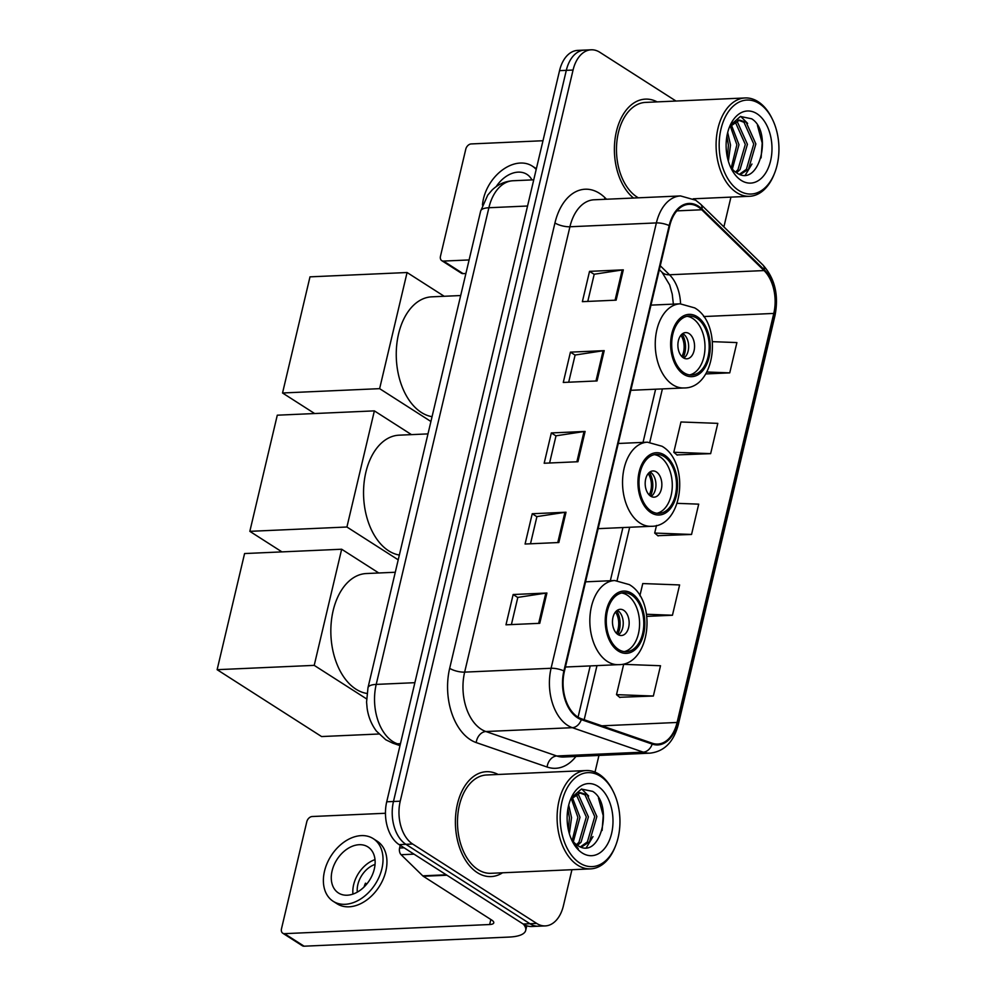 <?xml version="1.0" encoding="UTF-8"?>
<svg xmlns="http://www.w3.org/2000/svg" width="996" height="996" viewBox="0 0 996 996"><rect width="100%" height="100%" fill="white"/><g stroke="black" fill="none" stroke-linecap="round" stroke-linejoin="round"><path stroke-width="1.49" d="M675.998 101.044L599.816 52.278A32.806 20.829 87.4 0 0 591.188 49.8L577.68 50.398A32.806 20.829 87.4 0 0 559.553 70.641L386.722 801.792A32.806 20.829 87.4 0 0 399.147 844.633L523.186 924.027A32.806 20.829 87.4 0 0 531.814 926.504L538.562 926.205A32.806 20.829 87.4 0 1 529.947 923.728A32.806 20.829 87.4 0 0 538.562 926.205L545.322 925.907A32.806 20.829 87.4 0 0 563.437 905.663L571.941 869.695M591.188 49.8A32.806 20.829 87.4 0 0 573.061 70.044L400.23 801.195A32.806 20.829 87.4 0 0 412.655 844.023L405.895 844.322L529.947 923.728L405.895 844.322A32.806 20.829 87.4 0 1 393.47 801.494A32.806 20.829 87.4 0 0 405.895 844.322L399.147 844.633M573.061 70.044L566.313 70.343L393.47 801.494L566.313 70.343A32.806 20.829 87.4 0 1 584.44 50.099A32.806 20.829 87.4 0 0 566.313 70.343L559.553 70.641M477.296 872.62A52.489 33.316 87.4 0 0 491.09 876.58A52.489 33.316 87.4 0 0 502.532 872.795A52.489 33.316 87.4 0 1 491.09 876.58A52.489 33.316 87.4 0 1 477.296 872.62A52.489 33.316 87.4 0 1 455.72 814.641A52.489 33.316 87.4 0 1 486.422 771.701A52.489 33.316 87.4 0 0 455.72 814.641A52.489 33.316 87.4 0 0 477.296 872.62M577.668 716.946A34.997 22.211 -92.6 0 1 564.421 671.254L669.698 225.905A34.997 22.211 -92.6 0 1 689.033 204.317A34.997 22.211 -92.6 0 1 701.744 209.77L764.044 270.563A34.997 22.211 -92.6 0 1 773.78 313.429L677.093 722.461A34.997 22.211 -92.6 0 1 657.758 744.049A34.997 22.211 -92.6 0 1 652.305 743.24L581.415 718.776A34.997 22.211 -92.6 0 1 577.668 716.946M577.481 717.755A35.868 22.771 87.4 0 0 581.315 719.635L652.206 744.099A35.868 22.771 87.4 0 0 677.616 722.797L774.303 313.765A35.868 22.771 87.4 0 0 764.318 269.816L702.018 209.036A35.868 22.771 87.4 0 0 669.175 225.569L563.898 670.918A35.868 22.771 87.4 0 0 577.481 717.755M587.777 301.415L594.214 274.236L622.214 269.966A8.752 2.764 13.3 0 1 623.309 269.854L589.532 271.36L582.374 301.664L616.138 300.157L623.309 269.854M594.189 274.336L589.532 271.36M568.691 382.203L575.115 355.024L603.115 350.754A8.752 2.764 13.3 0 1 604.211 350.642L570.434 352.148L563.275 382.452L597.04 380.945L604.211 350.642M575.09 355.124L570.434 352.148M511.396 624.579L517.82 597.401L545.82 593.118A8.752 2.764 13.3 0 1 546.916 593.018L513.139 594.525L505.98 624.816L539.745 623.322L546.916 593.018M517.796 597.5L513.139 594.525M530.495 543.791L536.919 516.6L564.919 512.33A8.752 2.764 13.3 0 1 566.014 512.23L532.238 513.737L525.079 544.028L558.843 542.521L566.014 512.23M536.894 516.712L532.238 513.737M549.593 463.003L556.017 435.812L584.017 431.542A8.752 2.764 13.3 0 1 585.113 431.442L551.336 432.936L544.177 463.24L577.941 461.733L585.113 431.442M555.992 435.912L551.336 432.936M498.149 774.465A52.489 33.316 87.4 0 0 486.422 771.701A52.489 33.316 87.4 0 1 498.149 774.465M657.136 101.878A52.489 33.316 87.4 0 0 645.408 99.127A52.489 33.316 87.4 0 0 614.955 139.739A52.489 33.316 87.4 0 0 633.506 198.03A52.489 33.316 87.4 0 1 614.955 139.739A52.489 33.316 87.4 0 1 645.408 99.127A52.489 33.316 87.4 0 1 657.136 101.878M412.655 844.023L536.695 923.429A32.806 20.829 87.4 0 0 545.322 925.907M595.01 772.124L598.957 755.429M723.893 226.901L730.94 197.121M705.716 373.936L729.744 372.865L736.903 342.574L712.489 341.653M646.865 616.375L672.449 615.242L679.608 584.938L642.769 583.556L639.88 595.733M619.637 697.287L653.351 696.03L660.51 665.739L623.67 664.344L616.499 694.648L619.923 697.524M676.931 454.911L710.646 453.653L717.805 423.362L680.965 421.98L673.794 452.271L677.218 455.147M657.833 535.699L691.548 534.454L698.706 504.15L677.205 503.341M656.501 525.452L654.696 533.059L658.119 535.935M691.548 534.454L654.696 533.059M672.449 615.242L646.553 614.271M653.351 696.03L616.499 694.648M710.646 453.653L673.794 452.271M729.744 372.865L706.849 372.006M400.23 845.318L399.595 848.019L404.115 847.808M523.373 924.151A43.749 13.807 13.3 0 1 525.701 930.413A43.749 13.807 13.3 0 1 509.242 937.062L304.104 946.2A5.466 3.86 122.6 0 1 302.348 945.752L282.764 933.215A5.466 3.86 -57.4 0 0 284.52 933.663L489.659 924.525A10.931 3.449 -166.7 0 0 493.767 922.856A10.931 3.449 -166.7 0 0 491.576 919.968L423.3 876.268A5.466 3.474 -92.6 0 1 422.752 875.833L401.114 854.717A5.466 3.474 -92.6 0 1 399.595 848.019M385.452 813.259L312.209 816.521A5.466 3.86 -57.4 0 0 306.793 821.75L281.482 928.807A5.466 3.86 -57.4 0 0 282.764 933.215M332.091 870.902A27.34 19.285 -57.4 0 0 338.466 892.989A27.34 19.285 -57.4 0 0 374.309 869.022A27.34 19.285 -57.4 0 0 367.935 846.936A27.34 19.285 -57.4 0 0 332.091 870.902M375.006 859.623A27.34 19.285 -57.4 0 0 353.642 884.697A27.34 19.285 -57.4 0 0 352.945 894.097M375.044 864.428A21.875 15.426 -57.4 0 0 357.863 884.51A21.875 15.426 -57.4 0 0 357.315 892.117M333.162 901.28L337.071 903.783A37.176 26.232 -57.4 0 0 385.825 871.189A37.176 26.232 -57.4 0 0 377.16 841.159L373.251 838.644A37.176 26.232 -57.4 0 0 324.497 871.239A37.176 26.232 -57.4 0 0 333.162 901.28A37.176 26.232 -57.4 0 0 381.904 868.686A37.176 26.232 -57.4 0 0 373.251 838.644M366.777 884.037L365.47 883.191A21.875 15.426 122.6 0 0 364.075 886.988M600.327 776.208A47.024 29.843 87.4 0 0 561.993 801.656A47.024 29.843 87.4 0 0 579.797 863.059A47.024 29.843 87.4 0 0 615.752 845.33A47.024 29.843 87.4 0 0 613.362 791.745A47.024 29.843 87.4 0 0 600.327 776.208M613.362 791.745L612.752 790.525A49.215 31.237 87.4 0 0 599.119 774.266A49.215 31.237 87.4 0 0 586.183 770.543A49.215 31.237 87.4 0 0 557.399 810.806A49.215 31.237 87.4 0 0 577.63 865.151A49.215 31.237 87.4 0 0 590.566 868.873A49.215 31.237 87.4 0 0 615.254 846.6L615.752 845.33M586.183 770.543L486.571 774.988A49.215 31.237 87.4 0 0 457.787 815.238A49.215 31.237 87.4 0 0 478.018 869.595A49.215 31.237 87.4 0 0 490.953 873.305L590.566 868.873M568.704 805.104L571.542 817.641L569.363 833.801M567.894 808.877L569.426 817.741L568.392 830.042M572.252 797.223L579.983 817.268L573.347 841.695M571.256 798.518L577.879 817.355L572.277 840.35M576.323 793.849L578.688 795.157L588.424 816.894L581.054 842.205L577.556 845.343M575.302 794.472L576.572 795.256L586.32 816.981L578.937 842.292L576.51 844.645M570.683 799.365L580.494 792.692L587.13 794.783L596.865 816.521L589.495 841.819L581.315 847.123M579.448 792.804L585.013 794.87L594.761 816.608L587.379 841.919L580.469 846.824M571.057 838.545A27.34 17.355 87.4 0 0 577.294 845.181C600.376 861.889 614.258 804.407 592.67 791.384L581.415 789.069L571.654 797.572M582.187 852.962A36.093 22.908 87.4 0 0 611.606 833.428A36.093 22.908 87.4 0 0 597.936 786.305A36.093 22.908 87.4 0 0 570.459 799.639A36.093 22.908 87.4 0 0 572.314 841.284A36.093 22.908 87.4 0 0 582.187 852.962M571.903 840.462L578.278 848.704L572.015 840.587M598.471 798.008L603.215 815.624L602.119 830.452M581.689 788.981L588.636 795.991M592.981 836.615L586.358 847.621M618.591 649.492A29.531 18.737 87.4 0 0 626.347 651.72A29.531 18.737 87.4 0 0 643.615 627.567A29.531 18.737 87.4 0 0 631.476 594.948A29.531 18.737 87.4 0 0 623.72 592.72A29.531 18.737 87.4 0 0 606.452 616.873A29.531 18.737 87.4 0 0 618.591 649.492M624.231 651.621A29.531 18.737 87.4 0 0 639.519 626.098A29.531 18.737 87.4 0 0 627.256 595.147A29.531 18.737 87.4 0 0 621.616 593.006M395.275 572.252L366.391 573.534A60.146 38.172 87.4 0 0 331.207 622.737A60.146 38.172 87.4 0 0 355.945 689.17A60.146 38.172 87.4 0 0 366.964 693.453M617.943 634.527A13.122 8.329 87.4 0 0 621.392 635.523A13.122 8.329 87.4 0 0 629.074 624.778A13.122 8.329 87.4 0 0 623.683 610.287A13.122 8.329 87.4 0 0 620.234 609.303A13.122 8.329 87.4 0 0 612.552 620.035A13.122 8.329 87.4 0 0 617.943 634.527M618.404 634.801A13.122 8.329 87.4 0 0 623.235 622.674A13.122 8.329 87.4 0 0 617.769 610.548A13.122 8.329 87.4 0 0 617.308 610.287M616.661 610.772A17.492 11.105 -92.6 0 1 617.707 634.365M615.491 611.98A15.314 9.723 -92.6 0 1 616.437 633.282M378.891 734.002L321.584 736.554L217.128 669.686L244.58 553.552L341.665 549.232L378.779 572.986M341.665 549.232L314.213 665.365L217.128 669.686M366.565 698.881L314.213 665.365M651.297 511.135A29.531 18.737 87.4 0 0 659.053 513.363A29.531 18.737 87.4 0 0 676.321 489.21A29.531 18.737 87.4 0 0 664.183 456.604A29.531 18.737 87.4 0 0 656.426 454.375A29.531 18.737 87.4 0 0 639.158 478.528A29.531 18.737 87.4 0 0 651.297 511.135M656.937 513.276A29.531 18.737 87.4 0 0 672.225 487.754A29.531 18.737 87.4 0 0 659.962 456.791A29.531 18.737 87.4 0 0 654.322 454.649M427.981 433.895L399.097 435.177A60.146 38.172 87.4 0 0 363.914 484.392A60.146 38.172 87.4 0 0 388.639 550.813A60.146 38.172 87.4 0 0 399.346 555.046M650.649 496.17A13.122 8.329 87.4 0 0 654.098 497.166A13.122 8.329 87.4 0 0 661.78 486.434A13.122 8.329 87.4 0 0 656.389 471.942A13.122 8.329 87.4 0 0 652.94 470.946A13.122 8.329 87.4 0 0 645.259 481.678A13.122 8.329 87.4 0 0 650.649 496.17M651.11 496.444A13.122 8.329 87.4 0 0 655.941 484.33A13.122 8.329 87.4 0 0 650.475 472.204A13.122 8.329 87.4 0 0 650.015 471.93M649.367 472.415A17.492 11.105 -92.6 0 1 650.413 496.008M648.197 473.623A15.314 9.723 -92.6 0 1 649.143 494.925M281.943 551.884L249.834 531.341L277.286 415.195L374.372 410.875L411.485 434.63M374.372 410.875L346.919 527.009L249.834 531.341M398.213 559.839L346.919 527.009M684.003 372.778A29.531 18.737 87.4 0 0 691.759 375.006A29.531 18.737 87.4 0 0 709.028 350.853A29.531 18.737 87.4 0 0 696.889 318.247A29.531 18.737 87.4 0 0 689.132 316.018A29.531 18.737 87.4 0 0 671.864 340.171A29.531 18.737 87.4 0 0 684.003 372.778M689.643 374.919A29.531 18.737 87.4 0 0 704.931 349.397A29.531 18.737 87.4 0 0 692.668 318.434A29.531 18.737 87.4 0 0 687.028 316.292M460.687 295.538L431.803 296.833A60.146 38.172 87.4 0 0 396.62 346.035A60.146 38.172 87.4 0 0 421.345 412.456A60.146 38.172 87.4 0 0 432.052 416.689M683.356 357.825A13.122 8.329 87.4 0 0 686.804 358.809A13.122 8.329 87.4 0 0 694.486 348.077A13.122 8.329 87.4 0 0 689.083 333.585A13.122 8.329 87.4 0 0 685.634 332.589A13.122 8.329 87.4 0 0 677.965 343.321A13.122 8.329 87.4 0 0 683.356 357.825M683.816 358.087A13.122 8.329 87.4 0 0 688.647 345.973A13.122 8.329 87.4 0 0 683.181 333.847A13.122 8.329 87.4 0 0 682.721 333.573M682.073 334.071A17.492 11.105 -92.6 0 1 683.119 357.664M680.903 335.266A15.314 9.723 -92.6 0 1 681.849 356.568M314.649 413.539L282.54 392.984L309.993 276.851L407.078 272.518L444.191 296.273M407.078 272.518L379.625 388.652L282.54 392.984M430.919 421.495L379.625 388.652M465.904 273.489L463.09 273.614A5.466 3.86 122.6 0 1 461.335 273.178L441.751 260.641A5.466 3.86 -57.4 0 0 443.506 261.077L469.104 259.944M542.982 140.735L471.195 143.934A5.466 3.86 -57.4 0 0 465.779 149.176L440.481 256.221A5.466 3.86 -57.4 0 0 441.751 260.641M536.371 168.71A37.176 26.232 -57.4 0 0 536.159 168.573L532.238 166.071A37.176 26.232 -57.4 0 0 483.496 198.665A37.176 26.232 -57.4 0 0 482.475 205.076M536.197 169.469A37.176 26.232 -57.4 0 0 532.238 166.071M531.939 179.915A27.34 19.285 -57.4 0 0 526.934 174.362A27.34 19.285 -57.4 0 0 496.17 186.638M759.326 103.621A47.024 29.843 87.4 0 0 720.98 129.082A47.024 29.843 87.4 0 0 738.783 190.473A47.024 29.843 87.4 0 0 774.739 172.756A47.024 29.843 87.4 0 0 772.348 119.159A47.024 29.843 87.4 0 0 759.326 103.621M772.348 119.159L771.751 117.939A49.215 31.237 87.4 0 0 758.105 101.679A49.215 31.237 87.4 0 0 745.17 97.957A49.215 31.237 87.4 0 0 716.385 138.22A49.215 31.237 87.4 0 0 736.629 192.564A49.215 31.237 87.4 0 0 749.552 196.287A49.215 31.237 87.4 0 0 774.241 174.026L774.739 172.756M745.17 97.957L645.557 102.401A49.215 31.237 87.4 0 0 616.773 142.652A49.215 31.237 87.4 0 0 637.004 197.009A49.215 31.237 87.4 0 0 638.349 197.818M727.69 132.518L730.529 145.055L728.35 161.215M726.893 136.303L728.425 145.155L727.391 157.455M731.251 124.637L738.97 144.681L732.334 169.108M730.242 125.932L736.866 144.781L731.263 167.776M735.322 121.275L737.675 122.57L747.423 144.308L740.04 169.619L736.542 172.769M734.289 121.886L735.558 122.67L745.307 144.408L737.936 169.718L735.509 172.059M729.682 126.778L739.493 120.105L746.116 122.197L755.864 143.934L748.482 169.245L740.314 174.537M738.434 120.217L744 122.296L753.748 144.022L746.378 169.332L739.455 174.25M730.043 165.971A27.34 17.355 87.4 0 0 736.293 172.594C759.363 189.302 773.245 131.833 751.656 118.798L740.402 116.482L730.641 124.998M741.173 180.376A36.093 22.908 87.4 0 0 770.593 160.842A36.093 22.908 87.4 0 0 756.935 113.718A36.093 22.908 87.4 0 0 729.446 127.052A36.093 22.908 87.4 0 0 731.301 168.71A36.093 22.908 87.4 0 0 741.173 180.376M757.458 125.421L762.201 143.038L761.106 157.866M740.688 116.408L747.623 123.404M751.968 164.029L745.344 175.035M527.556 206.01L488.887 207.741A21.875 6.897 -166.7 0 0 480.657 211.065L487.754 195.116L492.061 190.074C497.988 184.347 504.984 181.247 513.052 180.749A43.749 27.764 87.4 0 0 488.887 207.741L376.214 684.401A43.749 27.764 87.4 0 0 392.773 741.51A43.749 27.764 87.4 0 0 397.454 743.8L400.454 743.676M414.871 682.683L376.214 684.401A21.875 6.897 -166.7 0 0 367.985 687.726L480.657 211.065M523.186 924.027L536.695 923.429M386.722 801.792L400.23 801.195M399.994 745.63L392.748 743.141A21.875 16.397 -71 0 0 397.454 743.8L400.205 744.747M575.949 756.45A54.68 34.711 -92.6 0 1 547.115 767.032L476.225 742.58A54.68 34.711 -92.6 0 1 449.669 668.328L554.946 222.967A10.931 3.449 -166.7 0 0 569.924 226.764L464.646 672.126A43.749 27.764 87.4 0 0 481.205 729.234A43.749 27.764 87.4 0 0 485.886 731.525L556.776 755.989A43.749 27.764 87.4 0 0 563.599 757.01L650.039 753.15A43.749 27.764 -92.6 0 1 643.229 752.142A10.931 8.192 -71 0 0 652.206 744.099M554.946 222.967A54.68 34.711 -92.6 0 1 599.53 193.361A54.68 34.711 -92.6 0 1 605.02 197.768L606.527 199.237M594.089 199.785A43.749 27.764 87.4 0 0 569.924 226.764L656.376 222.917A43.749 27.764 -92.6 0 1 680.542 195.938L594.089 199.785M547.115 767.032A10.931 8.192 109 0 1 556.776 755.989L643.229 752.142L572.339 727.678A43.749 27.764 -92.6 0 1 567.658 725.387A43.749 27.764 -92.6 0 1 551.087 668.279A10.931 3.449 13.3 0 1 563.898 670.918M581.315 719.635A10.931 8.192 -71 0 1 572.339 727.678L485.886 731.525A10.931 8.192 109 0 0 476.225 742.58M650.039 753.15C664.282 751.507 673.707 741.958 678.326 724.503A10.931 3.449 -166.7 0 0 677.616 722.797M774.303 313.765A10.931 3.449 13.3 0 1 775.013 315.471C778.934 295.202 774.888 278.357 762.874 264.936L700.574 204.143L695.656 200.196L680.542 195.938M764.318 269.816A10.931 6.997 -45.7 0 0 762.874 264.936M702.018 209.036A10.931 6.997 -45.7 0 0 700.574 204.143M669.175 225.569A10.931 3.449 -166.7 0 0 656.376 222.917L551.087 668.279L464.646 672.126A10.931 3.449 -166.7 0 1 449.669 668.328M604.547 199.325A10.931 6.997 134.3 0 1 605.02 197.768M773.78 313.429L703.662 316.554M680.554 303.817A34.997 22.211 87.4 0 0 669.486 274.772L660.273 265.783M764.044 270.563L669.486 274.772A19.683 12.599 134.3 0 1 662.016 272.269L659.352 269.667M701.744 209.77L676.857 210.878M677.093 722.461L601.821 725.823M584.179 719.735L596.978 665.614M617.084 580.544L629.684 527.258M649.79 442.199L662.39 388.913M584.017 431.542L576.871 461.783M564.919 512.33L557.772 542.571M545.82 593.118L538.674 623.359M603.115 350.754L595.969 380.995M622.214 269.966L615.067 300.207M490.841 919.507L489.659 924.525M446.93 875.223L423.3 876.268M284.52 933.663L304.104 946.2M422.752 875.833L446.258 874.787M414 854.145L401.114 854.717M631.838 593.442A31.162 19.783 87.4 0 0 606.427 610.311A31.162 19.783 87.4 0 0 618.23 650.998A31.162 19.783 87.4 0 0 643.64 634.128A31.162 19.783 87.4 0 0 631.838 593.442M607.398 661.481A42.106 26.73 -92.6 0 1 590.093 614.98A42.106 26.73 -92.6 0 1 614.719 580.531L629.285 584.602C657.659 600.737 650.45 665.291 618.466 664.656A42.106 26.73 -92.6 0 1 607.398 661.481M664.544 455.085A31.162 19.783 87.4 0 0 639.133 471.955A31.162 19.783 87.4 0 0 650.936 512.654A31.162 19.783 87.4 0 0 676.346 495.771A31.162 19.783 87.4 0 0 664.544 455.085M640.104 523.124A42.106 26.73 -92.6 0 1 622.799 476.623A42.106 26.73 -92.6 0 1 647.425 442.187L661.991 446.245C690.365 462.393 683.156 526.934 651.172 526.299A42.106 26.73 -92.6 0 1 640.104 523.124M697.25 316.728A31.162 19.783 87.4 0 0 671.839 333.598A31.162 19.783 87.4 0 0 683.642 374.297A31.162 19.783 87.4 0 0 709.052 357.427A31.162 19.783 87.4 0 0 697.25 316.728M672.81 384.767A42.106 26.73 -92.6 0 1 655.505 338.267A42.106 26.73 -92.6 0 1 680.131 303.83L694.698 307.901C723.071 324.036 715.863 388.577 683.879 387.954A42.106 26.73 -92.6 0 1 672.81 384.767M443.506 261.077L463.09 273.614M392.748 743.141L385.763 739.742L376.413 731.089C371.421 724.428 368.321 716.771 367.101 708.106L366.578 702.068L367.985 687.726M513.052 180.749L533.744 179.828M678.326 724.503L775.013 315.471M578.078 717.207L590.205 665.913M610.336 580.73L622.911 527.569M643.043 442.373L655.617 389.212M673.371 304.129L672.238 294.156L669.673 284.943L662.016 272.269M526.797 925.782L525.701 930.413M578.39 792.779L580.494 792.692M585.561 581.838L614.719 580.531M565.417 667.021L618.466 664.656M618.267 443.481L647.425 442.187M598.123 528.664L651.172 526.299M650.973 305.125L680.131 303.83M630.829 390.308L683.879 387.954M737.376 120.205L739.493 120.105M693.228 198.802L749.552 196.287"/></g></svg>

